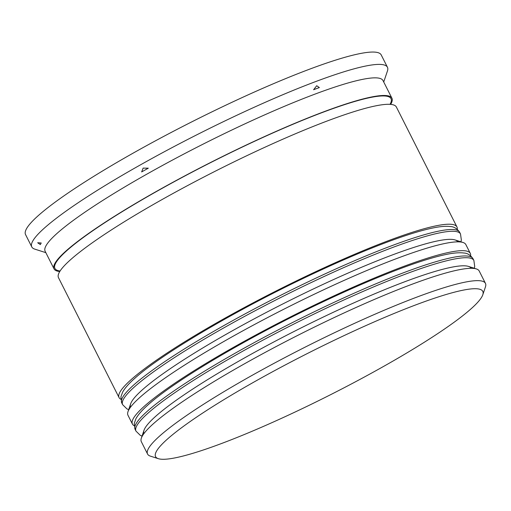 <?xml version="1.0" encoding="UTF-8"?>
<svg xmlns="http://www.w3.org/2000/svg" width="511" height="511" viewBox="0 0 511 511"><rect width="100%" height="100%" fill="white"/><g stroke="black" fill="none" stroke-linecap="round" stroke-linejoin="round"><path stroke-width="0.77" d="M339.387 337.816A183.289 23.608 153.2 0 0 158.346 458.68A183.289 23.608 153.2 0 0 298.986 410.186A183.289 23.608 153.2 0 0 482.786 294.796A183.289 23.608 153.2 0 0 339.387 337.816M158.346 458.68L150.432 456.151A189.268 24.375 -26.8 0 1 147.57 454.049A189.268 24.375 -26.8 0 1 337.369 331.345A189.268 24.375 -26.8 0 1 485.45 283.375A189.268 24.375 -26.8 0 1 485.444 286.92L482.786 294.796M141.343 438.157L144.006 430.281A183.289 23.608 -26.8 0 1 327.807 314.891A183.289 23.608 -26.8 0 1 468.44 266.397L476.354 268.927A189.268 24.375 153.2 0 0 331.134 319.005A189.268 24.375 153.2 0 0 141.343 438.157A189.268 24.375 153.2 0 0 141.336 441.702L147.57 454.049M127.98 411.7L130.644 403.831A183.289 23.608 -26.8 0 1 314.444 288.44A183.289 23.608 -26.8 0 1 455.077 239.946L462.992 242.476A189.268 24.375 153.2 0 0 317.772 292.554A189.268 24.375 153.2 0 0 127.98 411.7A189.268 24.375 153.2 0 0 127.974 415.251L132.432 424.066A189.268 24.375 -26.8 0 1 322.23 301.369A189.268 24.375 -26.8 0 1 470.305 253.392A189.268 24.375 -26.8 0 1 470.605 255.73M37.686 242.751L40.337 244.59A193.254 24.892 153.2 0 1 41.231 242.993L37.686 242.751M148.305 168.183L143.137 168.119L141.649 171.926A193.254 24.892 153.2 0 1 148.305 168.183M59.768 271.52A189.268 24.375 -26.8 0 1 54.038 268.882L45.134 251.246A189.268 24.375 -26.8 0 1 234.926 128.548A189.268 24.375 -26.8 0 1 383.007 80.572L391.918 98.208A189.268 24.375 -26.8 0 1 390.64 104.385M45.849 252.664L34.793 249.132A199.233 25.659 -26.8 0 1 31.784 246.922A199.233 25.659 -26.8 0 1 231.572 117.76A199.233 25.659 -26.8 0 1 387.447 67.267A199.233 25.659 -26.8 0 1 387.44 70.997L383.723 81.99M134.131 425.695A189.268 24.375 -26.8 0 1 132.432 424.066M120.768 399.244A189.268 24.375 -26.8 0 1 119.069 397.615A189.268 24.375 -26.8 0 1 308.868 274.918A189.268 24.375 -26.8 0 1 456.943 226.941A189.268 24.375 -26.8 0 1 457.243 229.279M119.069 397.615L58.49 277.697A189.268 24.375 -26.8 0 1 248.289 154.999A189.268 24.375 -26.8 0 1 396.37 107.023L456.943 226.941M54.038 268.882A189.268 24.375 -26.8 0 1 243.836 146.184A189.268 24.375 -26.8 0 1 391.918 98.208M31.784 246.922L25.55 234.575A199.233 25.659 -26.8 0 1 225.338 105.419A199.233 25.659 -26.8 0 1 381.212 54.92L387.447 67.267M470.305 253.392L465.853 244.577A189.268 24.375 153.2 0 0 462.992 242.476M485.45 283.375L479.216 271.028A189.268 24.375 153.2 0 0 476.354 268.927M319.362 87.573L316.718 85.727L313.601 89.719A193.254 24.892 153.2 0 1 319.362 87.573M471.136 268.301A183.289 23.608 153.2 0 0 327.807 314.891A183.289 23.608 153.2 0 0 143.936 433.584M142.045 436.081L140.282 435.34L135.99 431.124A189.268 24.375 -26.8 0 1 325.788 308.42A189.268 24.375 -26.8 0 1 473.869 260.45L472.982 258.687A189.268 24.375 153.2 0 0 324.9 306.657A189.268 24.375 153.2 0 0 135.102 429.361L134.252 423.408L135.964 418.624C138.219 414.593 142.154 410.09 147.768 405.121C174.436 380.701 249.285 336.647 321.681 302.442C352.335 287.91 379.845 276.17 404.207 267.208C421.211 260.98 435.168 256.733 446.09 254.472C453.34 252.926 459.236 252.44 463.784 253.002C467.393 253.13 470.459 255.027 472.982 258.687M457.773 241.85A183.289 23.608 153.2 0 0 314.444 288.44A183.289 23.608 153.2 0 0 130.573 407.126M128.683 409.63L126.92 408.883L122.634 404.667A189.268 24.375 -26.8 0 1 312.432 281.97A189.268 24.375 -26.8 0 1 460.507 234L459.619 232.23A189.268 24.375 153.2 0 0 311.538 280.207A189.268 24.375 153.2 0 0 121.739 402.904L120.89 396.958L122.602 392.173C124.856 388.143 128.791 383.64 134.406 378.67C161.074 354.251 235.922 310.196 308.318 275.985C338.978 261.46 366.483 249.713 390.845 240.758C407.848 234.53 421.805 230.282 432.728 228.015C439.977 226.475 445.873 225.983 450.421 226.552C454.03 226.68 457.096 228.577 459.619 232.23M60.094 271.002A188.272 24.247 -26.8 0 1 243.728 146.376A188.272 24.247 -26.8 0 1 390.027 104.34M135.99 431.124L135.102 429.361M474.272 268.262L474.713 266.455L473.869 260.45M122.634 404.667L121.739 402.904M460.909 241.805L461.35 239.998L460.507 234"/></g></svg>
